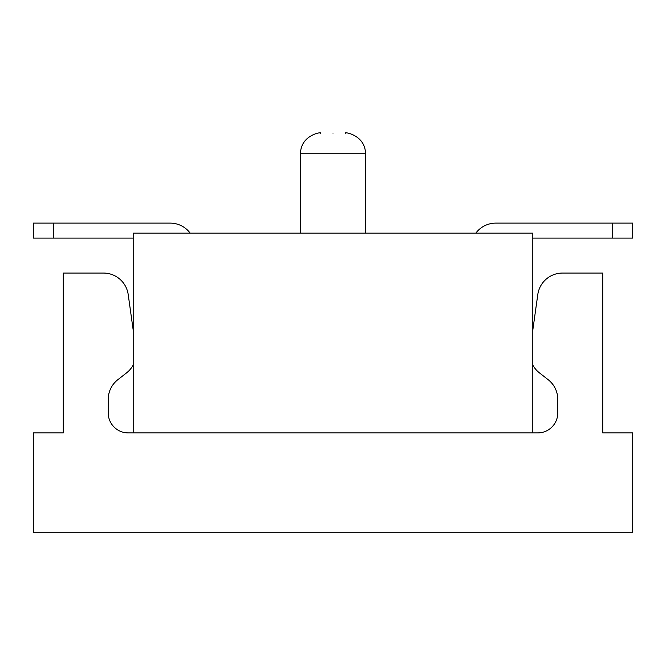 <?xml version="1.0" encoding="UTF-8"?>
<svg xmlns="http://www.w3.org/2000/svg" width="666" height="666" viewBox="0 0 666 666"><rect width="100%" height="100%" fill="white"/><g stroke="black" fill="none" stroke-linecap="round" stroke-linejoin="round"><path stroke-width="1" d="M532.8 330.103L537.795 294.555A24.975 24.975 0 0 1 562.529 273.06L602.73 273.06L602.73 432.9L632.7 432.9L632.7 532.8L33.3 532.8L33.3 432.9L63.27 432.9L63.27 273.06L103.471 273.06A24.975 24.975 0 0 1 128.205 294.555L133.2 330.103M532.8 432.9L133.2 432.9L133.2 233.1L532.8 233.1L532.8 432.9L537.795 432.9A19.98 19.98 0 0 0 557.775 412.92L557.775 399.392A24.975 24.975 0 0 0 548.176 379.703L539.402 372.852A24.975 24.975 0 0 1 532.8 365.035M133.2 432.9L128.205 432.9A19.98 19.98 0 0 1 108.225 412.92L108.225 399.392A24.975 24.975 0 0 1 117.824 379.703L126.598 372.852A24.975 24.975 0 0 0 133.2 365.035M333 133.2C316.958 133.2 316.958 133.2 333 133.2C349.042 133.2 349.042 133.2 333 133.2M532.8 238.095L632.7 238.095L632.7 223.11L495.837 223.11A24.975 24.975 0 0 0 475.857 233.1M612.72 238.095L612.72 223.11L495.837 223.11M190.143 233.1A24.975 24.975 0 0 0 170.163 223.11L33.3 223.11L33.3 238.095L133.2 238.095M300.533 233.1L300.533 153.18L365.468 153.18C365.11 134.723 343.456 131.56 345.488 133.2M53.28 223.11L53.28 238.095M365.468 233.1L365.468 153.18M300.533 153.18C300.89 134.723 322.544 131.56 320.512 133.2"/></g></svg>
